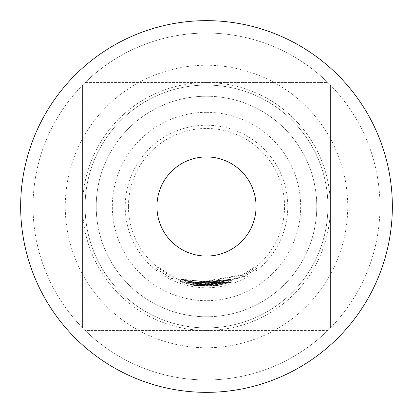<?xml version="1.0" encoding="UTF-8"?>
<svg xmlns="http://www.w3.org/2000/svg" width="413" height="413" viewBox="0 0 413 413"><rect width="100%" height="100%" fill="white"/><g stroke="black" fill="none" stroke-linecap="round" stroke-linejoin="round"><path stroke-width="0.31" stroke-dasharray="2.06 1.55" d="M156.238 268.837L172.314 278.914L156.238 268.837L157.792 266.906L173.372 276.669L157.792 266.906M206.5 327.922A121.422 121.422 0 0 0 327.922 206.5A121.422 121.422 0 0 0 206.5 85.078A121.422 121.422 0 0 0 85.078 206.5A121.422 121.422 0 0 0 206.5 327.922A121.422 121.422 0 0 0 327.922 206.5A121.422 121.422 0 0 0 206.5 85.078A121.422 121.422 0 0 0 85.078 206.5A121.422 121.422 0 0 0 206.5 327.922A121.422 121.422 0 0 1 85.078 206.5A121.422 121.422 0 0 1 206.5 85.078A121.422 121.422 0 0 1 327.922 206.5A121.422 121.422 0 0 1 206.5 327.922A121.422 121.422 0 0 1 85.078 206.5A121.422 121.422 0 0 1 206.5 85.078A121.422 121.422 0 0 1 327.922 206.5A121.422 121.422 0 0 1 206.5 327.922A121.422 121.422 0 0 1 85.078 206.5A121.422 121.422 0 0 1 206.5 85.078A121.422 121.422 0 0 1 327.922 206.5A121.422 121.422 0 0 1 206.5 327.922A121.422 121.422 0 0 1 85.078 206.5A121.422 121.422 0 0 1 206.5 85.078A121.422 121.422 0 0 1 327.922 206.5A121.422 121.422 0 0 1 206.5 327.922M206.5 316.771A110.271 110.271 0 0 0 316.771 206.5A110.271 110.271 0 0 0 206.5 96.229A110.271 110.271 0 0 0 96.229 206.5A110.271 110.271 0 0 0 206.5 316.771A110.271 110.271 0 0 0 316.771 206.5A110.271 110.271 0 0 0 206.5 96.229A110.271 110.271 0 0 0 96.229 206.5A110.271 110.271 0 0 0 206.5 316.771M327.896 330.4L206.5 330.4A123.9 123.9 0 0 0 330.4 206.5A123.9 123.9 0 0 0 206.5 82.6L327.896 82.6A173.46 173.46 0 0 1 330.4 85.104L330.4 327.896A173.46 173.46 0 0 1 327.896 330.4L85.104 330.4A173.46 173.46 0 0 0 327.896 330.4M206.5 33.04A173.46 173.46 0 0 1 379.96 206.5A173.46 173.46 0 0 1 206.5 379.96A173.46 173.46 0 0 1 33.04 206.5A173.46 173.46 0 0 1 206.5 33.04A173.46 173.46 0 0 0 85.104 82.6L206.5 82.6A123.9 123.9 0 0 1 330.4 206.5A123.9 123.9 0 0 1 206.5 330.4A123.9 123.9 0 0 1 82.6 206.5A123.9 123.9 0 0 1 206.5 82.6A123.9 123.9 0 0 0 82.6 206.5A123.9 123.9 0 0 0 206.5 330.4L85.104 330.4A173.46 173.46 0 0 1 82.6 327.896L82.6 85.104A173.46 173.46 0 0 0 82.6 327.896L82.6 85.104A173.46 173.46 0 0 1 85.104 82.6L327.896 82.6A173.46 173.46 0 0 0 206.5 33.04M330.4 327.896A173.46 173.46 0 0 0 330.4 85.104L330.4 327.896M206.5 65.254A141.246 141.246 0 0 1 347.746 206.5A141.246 141.246 0 0 1 206.5 347.746A141.246 141.246 0 0 1 65.254 206.5A141.246 141.246 0 0 1 206.5 65.254M206.5 112.336A94.164 94.164 0 0 1 300.664 206.5A94.164 94.164 0 0 1 206.5 300.664A94.164 94.164 0 0 1 112.336 206.5A94.164 94.164 0 0 1 206.5 112.336M231.357 281.914L195.199 285.099L180.28 281.305L195.225 284.929L231.368 281.733L197.409 285.244L231.357 281.914L230.583 279.56L195.555 282.647L195.199 285.099M195.555 282.647L181.101 278.966L195.576 282.477L230.588 279.379L196.542 282.719L196.299 285.213L196.619 282.755L230.583 279.529L231.363 281.883M231.352 281.986L217.517 285.347L180.244 281.625L215.514 285.569L216.52 285.342L180.259 281.485L217.522 285.176L231.352 281.986L230.578 279.632L231.347 282.105M230.573 279.751L217.171 282.895L181.064 279.286L215.23 283.106L216.206 282.884L216.598 285.362L216.206 282.884L181.075 279.178L180.259 281.516M256.649 268.584L242.834 277.562L196.232 285.626L215.498 285.781L231.337 282.229L217.512 285.553L195.132 285.507L180.233 281.723L195.158 285.337L243.835 276.855L256.649 268.584L255.095 266.659L241.708 275.352L242.834 277.562M241.708 275.352L197.631 283.194L196.474 283.127L196.232 285.626L196.552 283.168L215.219 283.318L215.498 285.781M215.219 283.318L216.278 283.122L216.588 285.584L216.206 283.106L230.562 279.875L231.337 282.229M231.301 282.585L195.091 285.708L180.213 281.934L195.122 285.538L231.321 282.399L197.306 285.853L231.301 282.585L230.531 280.226L195.442 283.256L195.091 285.708M195.442 283.256L181.028 279.596L195.478 283.086L230.552 280.045L196.433 283.328L196.19 285.822L196.511 283.364L230.537 280.195L231.306 282.549M231.295 282.657L180.182 282.146L231.295 282.657L230.526 280.303L180.997 279.802L180.182 282.146M128.443 206.5A78.057 78.057 0 0 0 206.5 284.557A78.057 78.057 0 0 0 284.557 206.5A78.057 78.057 0 0 0 206.5 128.443A78.057 78.057 0 0 0 128.443 206.5M125.227 206.5A81.273 81.273 0 0 0 206.5 287.773A81.273 81.273 0 0 0 287.773 206.5A81.273 81.273 0 0 0 206.5 125.227A81.273 81.273 0 0 0 125.227 206.5M20.65 206.5A185.85 185.85 0 0 0 206.5 392.35A185.85 185.85 0 0 0 392.35 206.5A185.85 185.85 0 0 0 206.5 20.65A185.85 185.85 0 0 0 20.65 206.5M156.94 206.5A49.56 49.56 0 0 0 206.5 256.06A49.56 49.56 0 0 0 256.06 206.5A49.56 49.56 0 0 0 206.5 156.94A49.56 49.56 0 0 0 156.94 206.5M180.997 279.802L180.187 282.11M181.002 279.771L230.531 280.267L231.295 282.621M181.013 279.704L180.197 282.048M197.595 283.395L197.306 285.853M230.547 280.076L231.316 282.435M230.552 280.045L231.321 282.399M195.478 283.086L195.122 285.538M181.028 279.596L180.213 281.934M241.719 275.208L242.849 277.412M230.562 279.875L217.171 283.101L195.483 283.05L181.049 279.384L195.514 282.884L242.674 274.666L255.095 266.483L256.659 268.409M242.674 274.666L243.835 276.855M195.514 282.884L195.158 285.337M181.049 279.384L180.233 281.723M181.039 279.498L180.223 281.836M195.483 283.05L195.132 285.507M217.171 283.101L217.512 285.553M230.557 279.973L231.326 282.327M197.631 283.194L197.347 285.657M217.171 282.895L217.517 285.347M181.075 279.178L217.176 282.719L217.522 285.176M217.176 282.719L230.578 279.632M181.08 279.147L180.259 281.485M215.23 283.106L215.514 285.569M181.064 279.286L180.244 281.625M181.059 279.317L180.244 281.661M181.09 279.08L180.269 281.418M197.693 282.786L197.409 285.244M230.588 279.415L231.368 281.769M230.588 279.379L231.368 281.733M195.576 282.477L195.225 284.929M181.101 278.966L180.28 281.305M172.314 278.914L173.372 276.669L172.314 278.914"/><path stroke-width="0.62" d="M20.65 206.5A185.85 185.85 0 0 0 206.5 392.35A185.85 185.85 0 0 0 392.35 206.5A185.85 185.85 0 0 0 206.5 20.65A185.85 185.85 0 0 0 20.65 206.5M156.94 206.5A49.56 49.56 0 0 1 206.5 156.94A49.56 49.56 0 0 1 256.06 206.5A49.56 49.56 0 0 1 206.5 256.06A49.56 49.56 0 0 1 156.94 206.5A49.56 49.56 0 0 1 206.5 156.94A49.56 49.56 0 0 1 256.06 206.5A49.56 49.56 0 0 1 206.5 256.06A49.56 49.56 0 0 1 156.94 206.5"/></g></svg>
